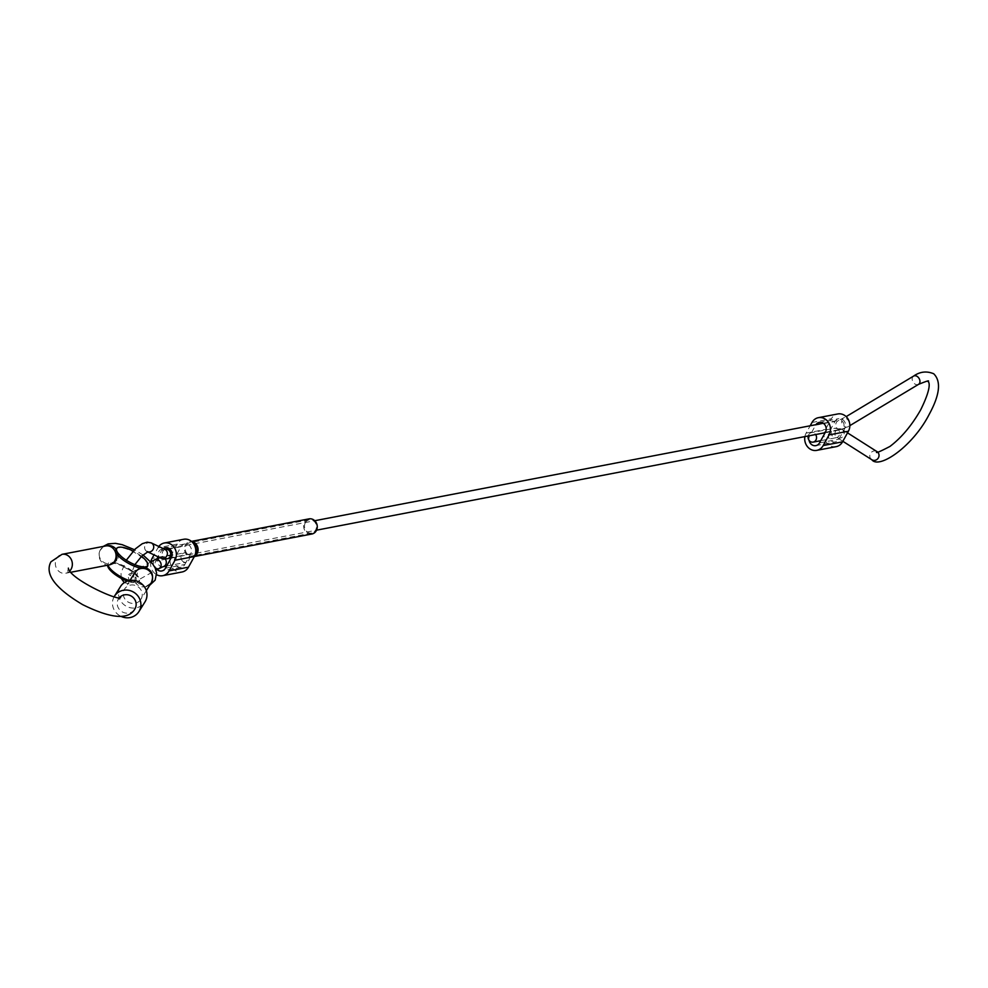<?xml version="1.0" encoding="UTF-8"?>
<svg xmlns="http://www.w3.org/2000/svg" width="988" height="988" viewBox="0 0 988 988"><rect width="100%" height="100%" fill="white"/><g stroke="black" fill="none" stroke-linecap="round" stroke-linejoin="round"><path stroke-width="0.74" stroke-dasharray="4.94 3.71" d="M183.015 561.555A4.817 4.248 79.2 0 1 187.424 553.576A4.817 4.248 79.2 0 1 183.015 561.555M808.196 435.967A4.817 4.248 79.2 0 1 815.619 434.547M150.855 561.764A11.239 9.905 -100.8 0 0 156.647 574.72M183.706 539.275A11.239 9.905 -100.8 0 0 177.297 544.092L171.43 554.737A11.239 9.905 -100.8 0 0 171.863 567.038A11.239 9.905 -100.8 0 0 182.064 571.99M158.796 546.488A11.239 9.905 -100.8 0 0 157.932 547.809L154.029 554.886M184.83 564.506L190.696 553.873A6.422 5.656 -100.8 0 0 190.449 546.846A6.422 5.656 -100.8 0 0 184.62 544.005A6.422 5.656 -100.8 0 0 180.952 546.759L175.086 557.393A6.422 5.656 -100.8 0 0 175.333 564.432A6.422 5.656 -100.8 0 0 181.162 567.26A6.422 5.656 -100.8 0 0 184.83 564.506L165.453 568.211M163.23 548.599A6.422 5.656 -100.8 0 0 161.587 550.477L158.08 556.812M157.104 558.578L155.709 561.11A6.422 5.656 -100.8 0 0 157.067 569.508M836.132 446.662A11.239 9.905 79.2 0 1 825.919 441.71A11.239 9.905 79.2 0 1 825.486 429.41L831.365 418.776A11.239 9.905 79.2 0 1 837.775 413.96M804.899 436.597A11.239 9.905 79.2 0 1 806.122 433.115L810.172 425.779M809.086 440.352A6.422 5.656 79.2 0 1 809.777 435.782L815.643 425.149A6.422 5.656 79.2 0 1 815.94 424.679M835.021 421.431A6.422 5.656 79.2 0 1 838.676 418.677A6.422 5.656 79.2 0 1 844.518 421.518A6.422 5.656 79.2 0 1 844.765 428.545L838.886 439.178A6.422 5.656 79.2 0 1 835.231 441.932A6.422 5.656 79.2 0 1 829.389 439.104A6.422 5.656 79.2 0 1 829.142 432.077L835.021 421.431L815.643 425.149M195.216 554.503A6.743 5.94 79.2 0 1 192.537 555.898A6.743 5.94 79.2 0 1 186.411 552.922A6.743 5.94 79.2 0 1 186.152 545.537A6.743 5.94 79.2 0 1 189.992 542.647A6.743 5.94 79.2 0 1 193.006 542.943M305.341 522.701A6.743 5.94 79.2 0 1 309.182 519.812A6.743 5.94 79.2 0 1 315.308 522.788A6.743 5.94 79.2 0 1 315.567 530.161A6.743 5.94 79.2 0 1 311.726 533.051A6.743 5.94 79.2 0 1 305.601 530.087A6.743 5.94 79.2 0 1 305.341 522.701M311.899 534.002A7.706 6.793 79.2 0 1 304.909 530.605A7.706 6.793 79.2 0 1 304.613 522.17A7.706 6.793 79.2 0 1 309.009 518.873M194.537 556.17A7.706 6.793 79.2 0 1 192.709 556.837A7.706 6.793 79.2 0 1 185.707 553.441A7.706 6.793 79.2 0 1 185.411 545.006A7.706 6.793 79.2 0 1 189.807 541.708A7.706 6.793 79.2 0 1 191.758 541.659M119.993 597.048A9.633 9.114 -148 0 0 122.067 611.782A9.633 9.114 -148 0 0 134.85 609.028M115.374 551.465L120.03 557.504M127.316 581.117A17.661 5.73 28.9 0 0 138.258 582.154A17.661 5.73 28.9 0 0 134.417 573.707A17.661 5.73 28.9 0 0 131.54 571.41A17.661 5.73 28.9 0 0 116.831 564.012A17.661 5.73 28.9 0 0 107.655 565.26M138.221 567.544L142.321 568.409M138.073 569.286L135.504 572.163L134.862 581.907L146.002 586.464L151.201 582.834M120.499 586.551A14.45 13.659 -148 0 0 120.153 587.144A14.45 13.659 -148 0 0 125.834 605.977A14.45 13.659 -148 0 0 145.014 601.853M114.275 596.517A14.45 13.659 -148 0 0 114.077 596.876A14.45 13.659 -148 0 0 120.845 616.29M147.792 565.124A17.969 5.829 28.9 0 0 140.148 556.046A17.969 5.829 28.9 0 0 116.979 548.118M110.533 564.556L107.927 564.963L107.902 563.815A17.969 5.829 -151.1 0 1 117.066 563.234A17.969 5.829 -151.1 0 1 132.022 570.78A17.969 5.829 -151.1 0 1 134.948 573.114A17.969 5.829 -151.1 0 1 138.851 581.697A17.969 5.829 -151.1 0 1 137.32 582.315M129.267 580.574A18.278 5.928 28.9 0 0 134.862 581.907M141.506 556.33A17.661 5.73 28.9 0 0 140.345 555.466A17.661 5.73 28.9 0 0 133.182 551.094M141.161 598.901A9.633 9.114 -148 0 0 137.369 586.341A9.633 9.114 -148 0 0 124.352 589.49A9.633 9.114 -148 0 0 128.144 602.05A9.633 9.114 -148 0 0 141.161 598.901M103.184 546.45L99.961 550.637A9.633 9.114 24.8 0 0 107.902 563.815L107.927 564.963A18.278 5.928 28.9 0 0 107.976 565.148M162.958 566.729A4.817 4.248 79.2 0 1 161.143 557.269A4.817 4.248 79.2 0 1 165.243 558.986M159.562 568.112A4.817 3.631 60.8 0 1 155.733 567.618A4.817 3.631 60.8 0 1 153.301 563.395A4.817 3.631 60.8 0 1 154.869 559.702M130.799 581.524A4.817 3.631 60.8 0 1 128.366 577.301A4.817 3.631 60.8 0 1 129.934 573.608A4.817 3.631 60.8 0 1 133.751 574.114A4.817 3.631 60.8 0 1 136.183 578.338A4.817 3.631 60.8 0 1 134.627 582.031A4.817 3.631 60.8 0 1 130.799 581.524M151.238 542.881A4.817 4.508 -64.5 0 0 146.422 551.168A4.817 4.508 -64.5 0 0 147.743 551.823M167.367 558.751A4.817 4.248 -100.8 0 1 165.552 549.291L164.897 549.39A4.817 4.508 -64.5 0 0 160.081 557.689A4.817 4.508 -64.5 0 0 160.748 558.084M837.688 428.977A4.817 4.248 -100.8 0 0 842.085 420.999A4.817 4.248 -100.8 0 0 837.688 428.977A4.817 4.248 79.2 0 1 833.279 436.955A4.817 4.248 79.2 0 1 837.688 428.977M844.16 426.26A4.817 3.507 -121 0 0 848 426.754A4.817 3.507 -121 0 0 849.359 423.123A4.817 3.507 -121 0 0 846.877 418.986A4.817 3.507 -121 0 0 843.036 418.492A4.817 3.507 -121 0 0 841.677 422.123A4.817 3.507 -121 0 0 844.16 426.26M871.614 459.581A4.817 4.52 122.5 0 1 876.776 451.467M842.332 429.57A4.817 4.52 122.5 0 1 843.258 436.029A4.817 4.52 122.5 0 1 836.725 437.388A4.817 4.52 122.5 0 1 835.786 430.929A4.817 4.52 122.5 0 1 842.332 429.57M913.591 376.095A4.817 3.507 -121 0 0 912.22 379.738A4.817 3.507 -121 0 0 914.715 383.863A4.817 3.507 -121 0 0 918.544 384.357M171.43 554.737L152.053 558.442M177.297 544.092L157.932 547.809M190.696 553.873L171.332 557.578M180.952 546.759L161.587 550.477M175.086 557.393L155.709 561.11M806.122 433.115L825.486 429.41M812 422.481L831.365 418.776M825.388 432.25L844.765 428.545M809.777 435.782L829.142 432.077M819.521 442.896L838.886 439.178M69.975 570.768A9.633 8.484 79.2 0 1 65.64 573.25A9.633 8.484 79.2 0 1 56.896 569.014A9.633 8.484 79.2 0 1 56.526 558.467A9.633 8.484 79.2 0 1 62.022 554.33M109.359 564.877A9.633 8.484 79.2 0 1 100.615 560.628A9.633 8.484 79.2 0 1 100.245 550.094L99.961 550.637A9.633 9.114 24.8 0 1 100.245 550.094A9.633 8.484 79.2 0 1 105.741 545.956C105.864 544.944 104.024 546.327 100.245 550.094A9.633 9.114 24.8 0 1 104.753 546.142M134.924 572.534A9.633 9.114 -148 0 0 134.825 581.747M134.936 581.957A9.633 9.114 -148 0 0 151.016 583.118M150.966 561.876L128.428 574.238L130.465 575.732L134.862 564.667M121.191 578.326L121.042 572.879L126.303 560.208M825.141 432.719L840.8 429.718L849.841 425.643M842.85 441.303L836.947 437.548L820.732 440.697M159.747 557.615L184.311 552.835M169.22 548.587L193.71 543.906M194.438 543.758L314.752 520.713M823.288 423.272L838.985 420.258L846.148 416.627M847.506 432.855L842.109 429.422L834.576 428.236L811.407 432.67M171.072 558.047L195.513 553.366M196.254 553.218L316.568 530.173M124.266 582.648L129.193 583.846L134.627 582.031L156.005 570.101M166.663 566.025L186.127 562.296M184.62 544.005L165.243 547.723M181.162 567.26L161.797 570.965M819.311 422.395L838.676 418.677M815.853 445.637L835.231 441.932M309.182 519.812L189.992 542.647M194.352 556.528L192.709 556.837M191.45 541.387L189.807 541.708M311.726 533.051L192.537 555.898M71.161 572.2L65.504 573.287L67.764 571.15L68.37 568.112M118.461 553.465L117.918 559.579L113.04 563.296L116.831 564.012M142.47 566.717L137.591 570.434L137.036 576.547L134.417 573.707M142.988 554.947L134.492 549.723M134.948 573.114L117.066 563.234M129.984 580.462L124.587 589.095M146.323 590.663L140.926 599.296M107.655 565.21L107.729 564.395M149.694 585.254L146.002 586.464C145.94 587.329 147.694 586.094 151.263 582.735"/><path stroke-width="1.48" d="M815.619 434.547A4.817 4.248 79.2 0 1 810.123 441.389A4.817 4.248 79.2 0 1 808.196 435.967M154.029 554.886L152.053 558.442A11.239 9.905 -100.8 0 0 150.855 561.764M156.647 574.72A11.239 9.905 -100.8 0 0 162.699 575.695A11.239 9.905 -100.8 0 0 169.109 570.879L174.987 560.245A11.239 9.905 -100.8 0 0 174.555 547.945A11.239 9.905 -100.8 0 0 164.341 542.992A11.239 9.905 -100.8 0 0 158.796 546.488M162.699 575.695L182.064 571.99A11.239 9.905 -100.8 0 0 188.473 567.174L194.352 556.528A11.239 9.905 -100.8 0 0 193.92 544.227A11.239 9.905 -100.8 0 0 183.706 539.275L164.341 542.992M157.067 569.508A6.422 5.656 -100.8 0 0 161.797 570.965A6.422 5.656 -100.8 0 0 165.453 568.211L171.332 557.578A6.422 5.656 -100.8 0 0 171.085 550.551A6.422 5.656 -100.8 0 0 165.243 547.723A6.422 5.656 -100.8 0 0 163.23 548.599M158.08 556.812L157.104 558.578M810.172 425.779L812 422.481A11.239 9.905 79.2 0 1 818.41 417.665L837.775 413.96A11.239 9.905 79.2 0 1 847.988 418.912A11.239 9.905 79.2 0 1 848.42 431.213L842.542 441.846A11.239 9.905 79.2 0 1 836.132 446.662L816.767 450.367A11.239 9.905 79.2 0 1 804.899 436.597M818.41 417.665A11.239 9.905 79.2 0 1 828.611 422.617A11.239 9.905 79.2 0 1 829.043 434.918L823.177 445.551A11.239 9.905 79.2 0 1 816.767 450.367M815.94 424.679A6.422 5.656 79.2 0 1 819.311 422.395A6.422 5.656 79.2 0 1 825.141 425.223A6.422 5.656 79.2 0 1 825.388 432.25L819.521 442.896A6.422 5.656 79.2 0 1 815.853 445.637A6.422 5.656 79.2 0 1 809.086 440.352M193.006 542.943A6.743 5.94 79.2 0 1 196.377 553.008A6.743 5.94 79.2 0 1 195.216 554.503M191.45 541.387L309.009 518.873A7.706 6.793 79.2 0 1 315.999 522.269A7.706 6.793 79.2 0 1 316.296 530.704A7.706 6.793 79.2 0 1 311.899 534.002L174.987 560.245M191.758 541.659A7.706 6.793 79.2 0 1 197.106 553.539A7.706 6.793 79.2 0 1 194.537 556.17M69.975 570.768A9.633 8.484 79.2 0 0 71.136 569.125A9.633 8.484 79.2 0 0 70.766 558.578A9.633 8.484 79.2 0 0 62.022 554.33L50.907 561.839C44.497 573.991 55.106 588.268 82.72 604.681C111.125 618.686 128.502 620.131 134.85 609.028A9.633 9.114 -148 0 0 119.993 597.048M116.979 548.118A17.969 5.829 28.9 0 0 116.646 548.328A17.969 5.829 28.9 0 0 116.028 549.081L115.374 551.465A18.278 5.928 28.9 0 0 120.03 557.504A18.278 5.928 28.9 0 0 122.994 559.887A18.278 5.928 28.9 0 0 138.221 567.544A18.278 5.928 28.9 0 0 142.321 568.409L145.446 567.594A17.969 5.829 28.9 0 0 147.78 565.506A17.969 5.829 28.9 0 0 147.792 565.124M117.041 554.206L116.411 560.147L113.126 563.469L110.533 564.556M107.655 565.21L107.655 565.26A17.661 5.73 28.9 0 0 115.151 574.559A17.661 5.73 28.9 0 0 127.316 581.117M141.235 568.261L138.073 569.286L134.924 572.534L129.984 580.462M120.845 616.29A14.45 13.659 -148 0 0 138.938 611.572L145.014 601.853A14.45 13.659 -148 0 0 145.36 601.247A14.45 13.659 -148 0 0 139.679 582.414A14.45 13.659 -148 0 0 120.499 586.551L114.423 596.27A14.45 13.659 -148 0 0 114.275 596.517M138.938 611.572A14.45 13.659 -148 0 0 139.283 610.979A14.45 13.659 -148 0 0 133.602 592.145A14.45 13.659 -148 0 0 114.423 596.27M107.976 565.148A18.278 5.928 28.9 0 0 115.547 573.386A18.278 5.928 28.9 0 0 129.267 580.574M133.182 551.094A17.661 5.73 28.9 0 0 117.251 547.871A17.661 5.73 28.9 0 0 121.092 556.306A17.661 5.73 28.9 0 0 123.957 558.603A17.661 5.73 28.9 0 0 138.666 566.013A17.661 5.73 28.9 0 0 147.854 564.766A17.661 5.73 28.9 0 0 141.506 556.33M165.243 558.986A4.817 4.248 79.2 0 1 162.958 566.729L156.005 570.101M159.747 557.615L154.869 559.702A4.817 3.631 60.8 0 1 158.685 560.208A4.817 3.631 60.8 0 1 161.118 564.432A4.817 3.631 60.8 0 1 159.562 568.112M147.743 551.823A4.817 4.508 -64.5 0 0 151.238 542.881L164.897 549.39A4.817 4.508 -64.5 0 1 166.7 556.059A4.817 4.508 -64.5 0 1 160.748 558.084L167.367 558.751A4.817 4.248 -100.8 0 0 165.552 549.291L169.22 548.587M876.776 451.467A4.817 4.52 122.5 0 1 878.159 458.222A4.817 4.52 122.5 0 1 871.614 459.581M849.841 425.643L918.544 384.357A4.817 3.507 -121 0 0 919.914 380.726A4.817 3.507 -121 0 0 917.42 376.589A4.817 3.507 -121 0 0 913.591 376.095C919.964 371.611 926.67 370.833 933.709 373.76C941.379 381.319 939.835 394.928 929.066 414.602C912.924 446.168 879.184 469.584 871.836 459.741L842.85 441.303M188.473 567.174L169.109 570.879M823.177 445.551L842.542 441.846M829.043 434.918L848.42 431.213M62.022 554.33L105.741 545.956A9.633 8.484 79.2 0 1 114.485 550.205A9.633 8.484 79.2 0 1 114.855 560.752A9.633 8.484 79.2 0 1 109.359 564.877L113.126 563.469M104.753 546.142A9.633 9.114 24.8 0 1 116.028 549.081M142.087 568.384A9.633 9.114 -148 0 0 134.924 572.534M151.016 583.118A9.633 9.114 -148 0 0 142.433 568.372M151.201 582.834L151.497 582.327C154.005 575.263 151.991 570.348 145.446 567.594M124.266 582.648L121.191 578.326M126.303 560.208L135.393 548.846L142.247 543.721L147.138 542.177L151.238 542.881M918.544 384.357C926.719 381.035 929.881 380.096 928.041 381.541C926.732 381.109 934.87 381.035 920.631 409.946C911.702 425.519 901.488 437.672 889.966 446.428C879.184 452.047 874.862 453.776 876.998 451.615L847.506 432.855M154.869 559.702L150.966 561.876M193.71 543.906L194.438 543.758M314.752 520.713L823.288 423.272M846.148 416.627L913.591 376.095M820.732 440.697L813.223 442.13M167.367 558.751L171.072 558.047M195.513 553.366L196.254 553.218M316.568 530.173L825.141 432.719M164.786 549.353L165.552 549.291M147.657 551.847L160.748 558.084M134.862 564.667L141.84 556.009L147.941 551.786L147.089 551.576M162.958 566.729L166.663 566.025M149.694 585.254L155.153 580.141L156.586 572.917L155.227 568.075L152.708 563.963L142.988 554.947M134.492 549.723L122.142 544.66L115.411 543.338L108.124 543.882L103.184 546.45M147.854 564.766L147.78 565.506M142.111 566.779L138.666 566.013M151.263 582.735L146.323 590.663M118.597 553.799L121.092 556.306M71.161 572.2L109.359 564.877M118.511 598.827L120.61 596.95C122.673 603.298 69.666 579.437 68.37 568.112"/></g></svg>

